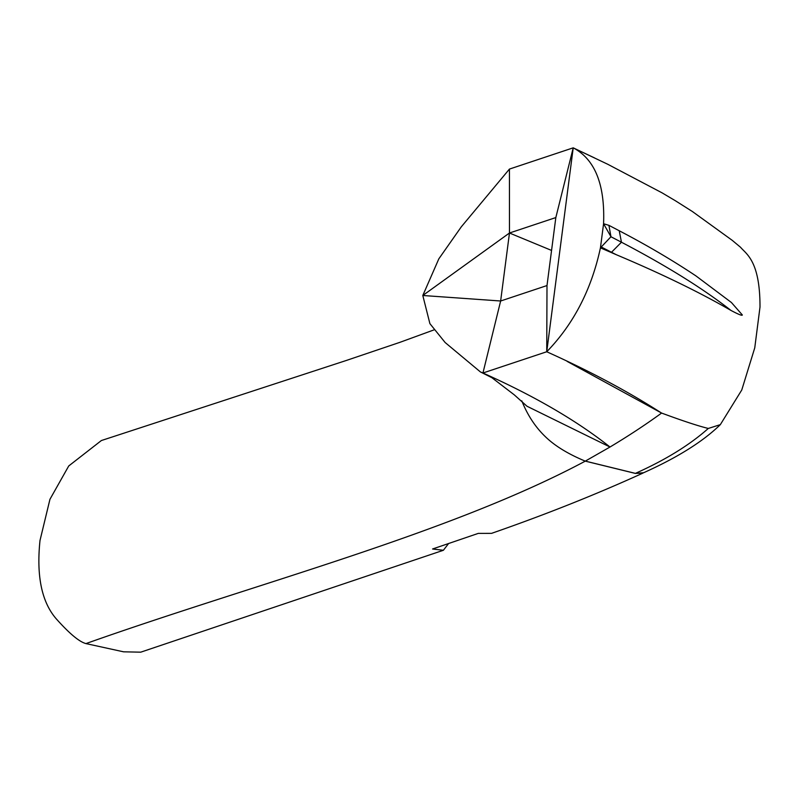 <?xml version="1.0" encoding="UTF-8"?>
<svg xmlns="http://www.w3.org/2000/svg" width="800" height="800" viewBox="0 0 800 800"><rect width="100%" height="100%" fill="white"/><g stroke="black" fill="none" stroke-linecap="round" stroke-linejoin="round"><path stroke-width="1.2" d="M567.16 361.41L661.6 413.06A1897.68 685.55 7.4 0 1 610 447.02C576.92 420.77 534.57 396.09 482.95 373L480.41 371.93L445.14 342.52L429.9 323.64L422.8 295.49L438.83 258.84L461.32 226.8L509.44 169.08L509.47 233.01L500.64 301L547 285.55L555.83 217.57L509.47 233.01L551.56 250.43M509.47 233.01L422.8 295.49L500.64 301L482.95 373L546.74 351.75L573.22 147.83L607.78 164.28L662.04 192.83L675.51 200.82L692.4 211.52L732.26 240.36L740.58 247.31C746.16 254.04 760.11 260.76 760 307.06L754.76 347.83L741.76 390L720.33 424.64L708.3 428.45C698.22 425.98 682.65 420.85 661.6 413.06L661.29 412.88M509.44 169.08L573.22 147.83C594.99 159.34 605.1 184.64 603.57 223.74L600.44 247.84C591.51 289.42 573.61 324.06 546.74 351.76L573.21 147.84L594.59 157.94M491.75 377.59L514.28 394.85L527 406.24L610 447.02L585.27 461.14C449.79 533.55 254.63 583.75 85.95 643.59L123.56 651.82L140.75 652.17L443.38 550.28L448.57 543.55M643.58 472.73L635.39 473.42L585.27 461.14C567.95 453.94 554.6 445.74 545.2 436.53C535.31 427.01 527.51 415.11 521.78 400.83M642.66 473.23C595.56 494.67 545.19 514.72 491.55 533.36L478.31 533.38L432.57 548.99L443.38 550.28M85.95 643.59C79.35 641.88 69.42 633.6 56.16 618.73C41.69 601.99 36.31 575.91 40 540.5L49.95 499.29L68.74 465.96L101.37 440.54L345.96 360.59L400.09 342.27L434.24 329.8M585.28 461.1L635.4 473.38L642.73 473.14C677.06 457.8 702.93 441.63 720.33 424.64M661.57 413.07C628.27 391.63 589.99 371.2 546.74 351.76L547 285.55M600.44 247.84L610.96 236.75L600.44 247.84L616.22 254.68C660.94 273.49 699.18 292.06 730.93 310.41C738.45 314.41 742.25 315.92 742.34 314.96L731.42 302.51L696.01 275.95C672.71 260.4 647.12 245.33 619.22 230.75L621.46 242.22C666.76 265.96 703.25 288.69 730.93 310.41M601.41 247.07L616.22 254.68M610.96 236.75L608.92 225.35L603.57 223.74L610.96 236.75L621.46 242.22L611.25 252.53M555.83 217.57L573.22 147.83M708.3 428.45C689.6 445.06 665.3 460.03 635.4 473.38M480.41 371.93L492.75 378.12M608.92 225.35L619.22 230.75"/></g></svg>
